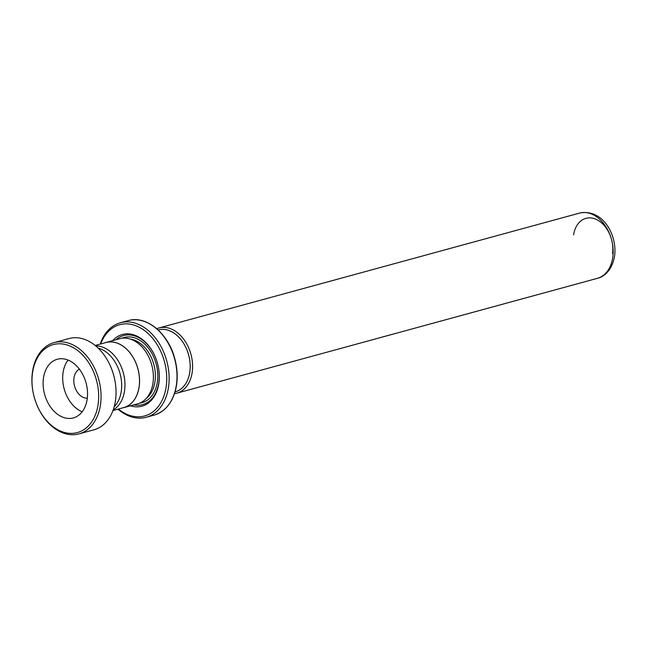 <?xml version="1.0" encoding="UTF-8"?>
<svg xmlns="http://www.w3.org/2000/svg" width="647" height="647" viewBox="0 0 647 647"><rect width="100%" height="100%" fill="white"/><g stroke="black" fill="none" stroke-linecap="round" stroke-linejoin="round"><path stroke-width="0.97" d="M113.201 409.891A33.717 23.842 -105.3 0 0 124.62 390.238A33.717 23.842 -105.3 0 0 95.724 345.91M112.966 410.53L123.755 407.578A33.717 23.842 -105.3 0 0 139.186 386.259A33.717 23.842 -105.3 0 0 130.468 353.505A33.717 23.842 -105.3 0 0 105.987 342.53L95.198 345.474M158.127 329.97L158.272 329.93A32.091 22.694 74.7 0 1 181.564 340.379A32.091 22.694 74.7 0 1 189.862 371.556A32.091 22.694 74.7 0 1 175.175 391.856L175.038 391.896M175.03 391.928A32.124 22.718 -105.3 0 0 189.886 371.572A32.124 22.718 -105.3 0 0 181.516 340.273A32.124 22.718 -105.3 0 0 158.103 329.946M156.752 328.733A33.814 23.907 74.7 0 1 158.968 327.956A33.814 23.907 74.7 0 1 183.513 338.971A33.814 23.907 74.7 0 1 192.256 371.815A33.814 23.907 74.7 0 1 176.785 393.198A33.814 23.907 74.7 0 1 174.48 393.659M122.299 407.974A33.781 23.89 -105.3 0 0 123.771 407.642L137.601 403.865A33.781 23.89 -105.3 0 0 153.056 382.506A33.781 23.89 -105.3 0 0 144.321 349.687A33.781 23.89 -105.3 0 0 119.8 338.688L105.971 342.465A33.781 23.89 -105.3 0 0 104.531 342.926M130.5 405.806A37.162 26.276 -105.3 0 0 158.952 382.684A37.162 26.276 -105.3 0 0 157.504 363.412A37.162 26.276 -105.3 0 0 112.699 340.629M133.88 404.885A35.811 25.322 -105.3 0 0 158.895 381.981A35.811 25.322 -105.3 0 0 157.504 363.412A35.811 25.322 -105.3 0 0 116.08 339.707M118.417 409.041A47.296 33.442 -105.3 0 0 166.263 386.049A47.296 33.442 -105.3 0 0 142.251 328.983A47.296 33.442 -105.3 0 0 100.649 343.986M100.188 344.115A48.986 34.639 74.7 0 1 120.407 322.764A48.986 34.639 74.7 0 1 155.967 338.713A48.986 34.639 74.7 0 1 168.632 386.299A48.986 34.639 74.7 0 1 146.214 417.275A48.986 34.639 74.7 0 1 117.948 409.163M123.771 407.642A33.781 23.89 -105.3 0 0 139.234 386.283A33.781 23.89 -105.3 0 0 130.5 353.464A33.781 23.89 -105.3 0 0 105.971 342.465M396.312 333.237L382.086 337.095M176.785 393.198L597.351 278.339A33.814 23.907 -105.3 0 0 612.822 256.956A33.814 23.907 -105.3 0 0 604.08 224.113A33.814 23.907 -105.3 0 0 579.534 213.106L158.968 327.956M98.239 403.542A45.605 32.253 -105.3 0 0 70.725 346.347A45.605 32.253 -105.3 0 0 32.415 373.626A45.605 32.253 -105.3 0 0 59.928 430.821A45.605 32.253 -105.3 0 0 98.239 403.542M32.35 372.761A47.296 33.442 74.7 0 1 54.016 342.643A47.296 33.442 74.7 0 1 88.291 357.961A47.296 33.442 74.7 0 1 100.609 403.785A47.296 33.442 74.7 0 1 78.942 433.894A47.296 33.442 74.7 0 1 34.218 397.08A47.296 33.442 74.7 0 1 32.35 372.761M43.389 378.616A30.409 21.497 -105.3 0 0 51.307 408.071A30.409 21.497 -105.3 0 0 73.337 417.913A30.409 21.497 -105.3 0 0 87.264 398.56A30.409 21.497 -105.3 0 0 79.346 369.097A30.409 21.497 -105.3 0 0 57.316 359.255A30.409 21.497 -105.3 0 0 43.389 378.616M68.056 360.055A30.409 21.497 -105.3 0 0 62.977 373.262A30.409 21.497 -105.3 0 0 82.185 411.767M79.395 369.162A15.204 10.748 -105.3 0 0 73.944 378.252A15.204 10.748 -105.3 0 0 87.313 398.164M98.118 348.054A32.94 23.292 74.7 0 1 121.361 390.578A32.94 23.292 74.7 0 1 114.163 406.826M54.016 342.643L68.994 338.551A47.296 33.442 74.7 0 1 103.269 353.869A47.296 33.442 74.7 0 1 115.587 399.692A47.296 33.442 74.7 0 1 93.92 429.81L78.942 433.894M573.622 234.885A27.061 19.135 74.7 0 1 596.574 219.551A27.061 19.135 74.7 0 1 612.563 253.454M146.424 398.253A32.091 22.694 -105.3 0 0 155.07 381.067A32.091 22.694 -105.3 0 0 130.249 339.044M139.752 403.121A33.781 23.89 -105.3 0 0 157.439 381.309A33.781 23.89 -105.3 0 0 147.775 347.318A33.781 23.89 -105.3 0 0 122.032 338.235M176.688 384.011C174.051 400.728 166.522 411.096 154.091 415.123A48.986 34.639 -105.3 0 0 176.502 384.148A48.986 34.639 -105.3 0 0 163.837 336.561A48.986 34.639 -105.3 0 0 128.276 320.613C146.165 315.057 168.366 333.367 174.787 358.689A48.792 34.501 74.7 0 1 176.688 383.995C177.739 375.745 177.108 367.302 174.787 358.689A48.792 34.501 74.7 0 0 143.44 321.13M176.68 384.027A48.792 34.501 74.7 0 1 166.886 406.979M579.534 213.106C602.373 208.342 617.27 234.473 614.65 255.597C612.523 269.831 603.918 277.013 597.351 278.339M128.276 320.613L120.407 322.764M154.091 415.123L146.214 417.275"/></g></svg>
